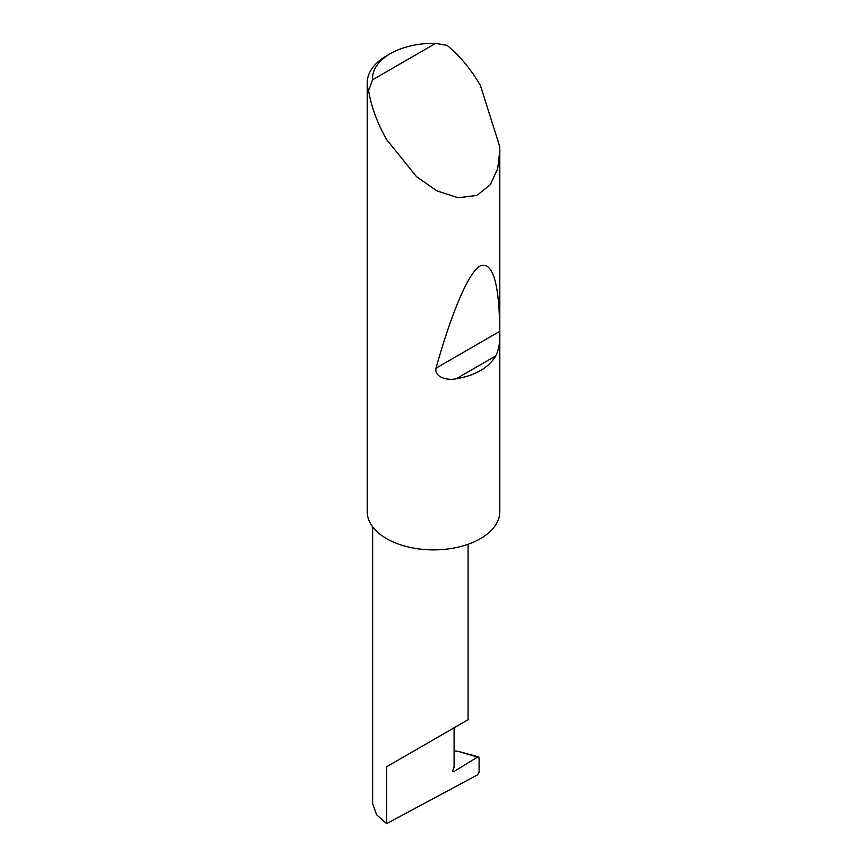<?xml version="1.0" encoding="UTF-8"?>
<svg xmlns="http://www.w3.org/2000/svg" width="867" height="867" viewBox="0 0 867 867"><rect width="100%" height="100%" fill="white"/><g stroke="black" fill="none" stroke-linecap="round" stroke-linejoin="round"><path stroke-width="1.3" d="M458.773 751.516L478.508 756.858L477.479 757.086L479.104 757.877L479.104 772.204L477.5 774.849L386.617 823.65L386.617 766.753L454.102 727.792C478.617 713.639 465.33 721.311 454.102 727.792L454.102 767.111L452.975 770.015A1.767 1.019 120 0 0 453.17 771.641A1.767 1.019 120 0 0 454.102 771.522L477.479 757.086L458.773 751.516L454.102 750.855M468.082 544.259L468.082 719.718L386.617 766.753M495.805 355.882C488.414 367.933 475.203 375.563 456.161 378.771C447.86 380.711 434.204 377.448 436.003 368.172C450.97 314.84 468.115 272.325 480.383 265.844C492.868 261.552 499.327 283.39 499.75 331.367C500.292 341.175 498.98 349.347 495.805 355.882L456.161 378.771M372.55 79.807L435.7 43.35L447.123 45.409C459.954 56.03 471.041 69.36 480.383 85.4L499.695 146.447L499.804 150.739L497.68 168.707L490.31 184.725L476.839 195.422L458.112 197.763L436.838 190.848L416.431 176.586L386.617 139.533C377.405 123.417 371.401 107.161 368.616 90.742A66.304 38.278 180 0 1 367.196 82.874A66.304 38.278 180 0 1 386.617 55.802L390.367 53.646A60.993 35.211 0 0 0 372.55 79.807L368.616 90.742M499.804 150.739L499.804 511.606A66.304 38.278 180 0 1 458.871 546.969A66.304 38.278 180 0 1 386.617 538.667A66.304 38.278 180 0 1 367.196 511.606L367.196 82.874M386.617 823.65L376.571 814.709L372.647 803.601L372.647 526.789M435.7 43.35A60.993 35.211 0 0 0 390.367 53.646M452.812 770.785L454.102 771.522M499.75 331.367L436.003 368.172"/></g></svg>
